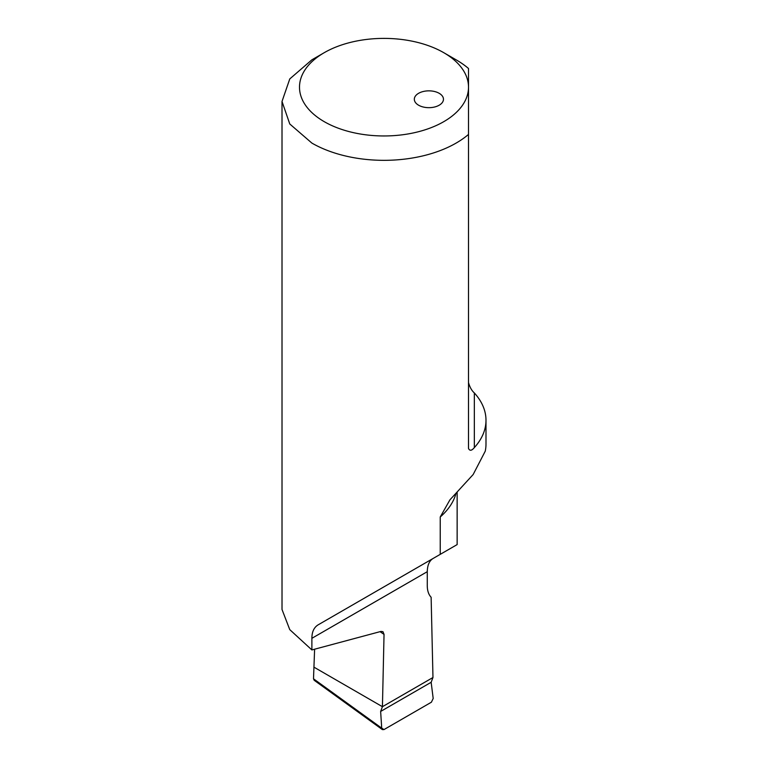 <?xml version="1.0" encoding="UTF-8"?>
<svg xmlns="http://www.w3.org/2000/svg" width="768" height="768" viewBox="0 0 768 768"><rect width="100%" height="100%" fill="white"/><g stroke="black" fill="none" stroke-linecap="round" stroke-linejoin="round"><path stroke-width="1.15" d="M456.115 59.818L443.75 52.675A84.509 48.787 180 0 1 468.509 87.178A84.509 48.787 180 0 1 416.342 132.25A84.509 48.787 180 0 1 324.25 121.67A84.509 48.787 180 0 1 324.25 52.675A84.509 48.787 180 0 1 440.87 51.091A84.509 48.787 180 0 1 443.75 52.675L456.115 59.818A101.99 58.886 180 0 1 468.509 68.486L468.509 448.483C469.776 451.066 471.715 450.778 474.336 447.61A101.99 58.886 180 0 0 485.99 420.269L485.99 444.067A101.99 58.886 180 0 1 485.242 451.19L473.155 474.528L449.942 499.824L440.237 516.979L440.237 554.352L457.142 544.589L457.142 492.182M324.25 52.675L311.885 59.818L289.776 78.922L282.01 101.453L289.776 123.984L311.885 143.088A101.99 58.886 180 0 0 468.509 134.419L468.509 68.486M468.509 382.541C469.776 387.149 471.715 390.614 474.336 392.938A101.99 58.886 180 0 1 485.99 420.269M318.173 624.826L433.056 558.499C429.341 560.774 427.421 565.171 427.267 571.69L427.267 585.629C427.306 590.688 428.592 594.566 431.126 597.254L432.97 677.51L382.426 706.694L384.038 634.397L382.963 631.67L380.986 631.421L311.885 649.939L311.885 638.314C311.904 631.872 313.997 627.37 318.173 624.826L440.237 554.352M439.44 93.456A14.573 8.41 180 0 1 443.462 99.264A14.573 8.41 180 0 1 434.314 107.069A14.573 8.41 180 0 1 418.358 105.072A14.573 8.41 180 0 1 414.326 99.264A14.573 8.41 180 0 1 423.475 91.45A14.573 8.41 180 0 1 439.44 93.456M311.885 649.939L289.757 629.626L282.019 609.504L282.01 101.453M418.358 566.986L414.326 569.309M314.611 649.2L313.939 667.152L382.426 706.694L380.64 711.456L381.715 728.141L384 729.571L431.405 702.202L433.19 698.477L431.155 682.291L432.97 677.51L382.426 706.694L380.64 711.456L381.715 728.141L313.507 678.797L314.179 680.275L382.291 729.533M313.507 678.797L313.939 667.152L382.426 706.694L432.97 677.51L431.155 682.291L433.19 698.477L431.405 702.202L384 729.571L382.378 729.6L381.715 728.141M474.336 392.938L474.336 447.61M311.885 638.314L427.267 571.69M455.981 493.382A101.99 58.886 180 0 1 440.237 516.979M384.038 634.397L380.054 631.67M380.64 711.456L431.155 682.291"/></g></svg>
